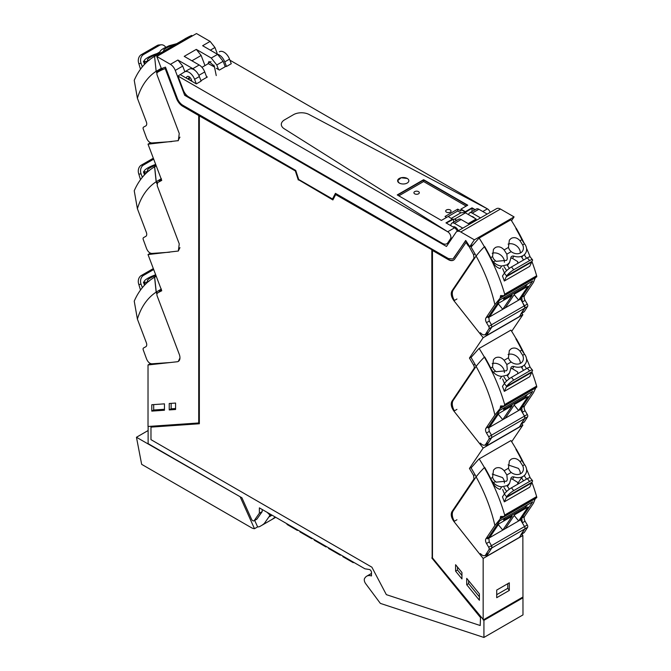 <?xml version="1.0" encoding="UTF-8"?>
<svg xmlns="http://www.w3.org/2000/svg" width="671" height="671" viewBox="0 0 671 671"><rect width="100%" height="100%" fill="white"/><g stroke="black" fill="none" stroke-linecap="round" stroke-linejoin="round"><path stroke-width="1.01" d="M190.363 80.436L191.42 79.824M198.842 75.345L204.73 71.948A8.983 5.183 -120 0 0 199.186 64.995L184.223 56.356L196.293 49.386L201.141 55.467L204.974 65.573M204.73 71.948L206.777 77.341M189.205 79.765L189.423 77.039M195.278 70.631A8.983 5.183 -120 0 0 192.837 68.66L177.882 60.029L182.722 66.102L184.852 71.738M217.094 53.126L214.955 47.498L210.107 41.409L196.494 33.55L156.788 56.473L170.409 64.332A7.859 4.538 -120 0 1 175.257 70.413L184.693 95.316L185.984 94.577M184.693 95.316L446.483 246.458L455.919 232.451A7.859 4.538 -120 0 1 456.842 231.579L496.54 208.664A7.859 4.538 60 0 1 500.465 209.05L514.087 216.909L511.528 220.717M225.196 66.706L223.149 61.313L217.614 54.359L211.256 58.033L196.293 49.386M213.873 66.781L214.007 65.112M210.107 41.409L202.642 45.72L217.614 54.359M208.052 63.804L209.008 61.472L214.326 66.186L216.247 75.58M223.149 61.313L216.8 64.978L218.536 69.566M216.8 64.978L211.256 58.033M456.842 231.579A7.859 4.538 -120 0 1 460.767 231.973L474.389 239.832L469.859 246.551A1.35 0.78 -120 0 1 469.725 246.685A115.949 66.941 -120 0 0 465.699 240.453L453.89 257.983L452.833 258.981L448.345 258.536L335.441 193.349L332.481 198.977L298.704 179.476L295.735 170.434L182.831 105.246A8.983 5.183 -120 0 1 177.295 98.293L165.485 67.125A115.949 66.941 -120 0 0 161.451 68.702A1.35 0.78 -120 0 1 161.317 68.417L156.788 56.473M447.809 243.154L448.454 243.531M450.878 225.708L450.904 225.699A5.058 2.919 60 0 1 451.944 223.107L458.587 219.266A5.058 2.919 60 0 1 461.111 219.518L469.423 224.315M451.944 223.107A5.058 2.919 60 0 1 454.468 223.359L462.78 228.157M453 226.932A4.714 2.726 60 0 1 453.193 226.84A4.714 2.726 60 0 1 457.513 229.331A4.714 2.726 60 0 1 458.243 230.765M472.233 213.101A5.058 2.919 -120 0 0 469.7 212.85L476.351 209.016A5.058 2.919 60 0 1 478.876 209.268L472.233 213.101L480.537 217.899M478.876 209.268L487.188 214.057M469.7 212.85A5.058 2.919 -120 0 0 468.677 214.72M474.54 218.1A4.714 2.726 -120 0 0 471.696 216.456M161.786 68.551A1.35 0.78 -120 0 0 163.095 69.373A115.932 66.932 60 0 1 165.511 68.434L165.192 68.61A115.932 66.932 60 0 0 162.776 69.549A115.932 66.932 60 0 0 158.608 71.638L161.627 69.893A115.932 66.932 60 0 1 162.608 69.348M332.481 198.977L335.609 193.449M465.791 240.595L452.992 258.889M456.951 298.989L453.932 300.725C451.248 296.918 450.577 293.646 451.927 290.92L473.978 258.184L473.609 254.72L468.719 245.821A1.35 0.78 -120 0 0 469.658 246.576M474.389 239.832L514.087 216.909M148.115 426.471L148.115 443.623L241.912 497.781L251.524 519.178A2.248 1.3 -120 0 0 253.948 520.822A2.248 1.3 -120 0 0 254.2 520.587L259.375 513.231L259.375 507.863L364.949 568.815L369.352 569.503A2.248 1.3 -120 0 1 371.482 572.455L371.482 575.944A13.47 7.784 -120 0 0 366.727 576.179A13.47 7.784 -120 0 0 365.032 577.857A4.512 2.609 -120 0 0 365.703 583.695L380.13 603.086A0.897 0.52 -120 0 0 380.608 603.472L483.925 637.45L522.986 614.896L522.86 535.525L521.82 534.217M165.192 68.61L176.456 98.352A10.333 5.964 -120 0 0 182.831 106.345L198.717 115.513L198.717 422.965L148.023 426.479L148.023 364.957L177.245 361.753A7.859 4.538 -120 0 0 178.335 361.401A7.859 4.538 -120 0 0 179.249 354.263L157.207 296.07A3.372 1.946 -120 0 1 157.568 293.026A115.898 66.915 -120 0 1 158.608 292.405A115.898 66.915 -120 0 1 161.736 290.786L148.023 254.569L178.335 251.021L179.249 243.875L157.207 185.691L157.568 182.646L161.736 180.398L148.023 144.181L178.335 140.633L179.249 133.487L157.207 75.303A3.372 1.946 60 0 1 157.568 72.258A115.932 66.932 60 0 1 158.608 71.638M176.456 98.352L165.511 68.434M176.775 98.167A10.333 5.964 -120 0 0 183.149 106.161L199.027 115.328L198.717 422.965M483.925 637.45L483.925 620.34L483.472 619.786L522.541 597.232M483.472 619.786L432.468 557.92L432.468 250.468L448.664 259.451A10.333 5.964 -120 0 0 453.663 260.054M468.719 245.821A115.949 66.941 -120 0 0 466.27 242.147L454.72 259.006A10.333 5.964 -120 0 1 453.512 260.147A10.333 5.964 -120 0 1 448.345 259.635L432.468 250.468M199.346 115.882L295.802 171.197L199.346 115.882L199.346 423.762L150.975 427.117L199.346 423.602M295.802 171.197L298.612 179.794L333.026 199.664M432.149 249.922L335.693 194.598L432.149 249.922L432.149 557.802L480.52 617.018L480.21 625.523L480.52 617.018M522.986 597.786L483.925 620.34M164.454 403.85L151.78 404.73L151.78 411.113L164.454 410.233L164.454 403.85M169.235 403.497L169.235 409.922L175.584 409.486L175.584 403.061L169.235 403.497M253.948 520.822L256.767 519.203A2.248 1.3 -120 0 0 257.018 518.968L262.185 511.612L259.375 513.231M262.185 509.482L262.185 511.612M468.4 246.005A115.949 66.941 -120 0 0 465.951 242.332M480.21 625.523L386.345 594.649L371.885 567.188L150.975 439.648L150.975 427.117M335.693 194.598L332.883 199.941L298.612 179.794M298.293 179.979L295.483 171.382M431.83 250.098L432.149 557.802M431.83 557.987L480.21 617.203M453.932 300.725L483.162 337.672L469.44 358.046L473.609 365.108A3.38 1.946 -120 0 1 474.246 366.92A3.38 1.946 -120 0 1 473.919 368.647L451.927 401.3C450.577 404.034 451.248 407.305 453.932 411.113L483.162 448.06L469.44 468.433L473.609 475.496L473.978 478.96L475.152 478.28M483.162 619.97L483.162 558.448L453.932 521.501C451.248 517.685 450.577 514.422 451.927 511.688L473.978 478.96M461.95 572.497L455.592 564.714L455.592 571.138L461.95 578.922L461.95 572.497M466.722 584.743L479.396 600.26L479.396 593.877L466.722 578.36L466.722 584.743L468.626 583.644L479.396 596.829M511.679 331.348L522.86 314.758L521.786 313.399M521.77 423.762L522.86 425.146L483.162 448.06M511.679 441.736L522.86 425.146M522.86 535.525L483.162 558.448M509.314 582.805L509.314 590.421L496.708 597.693L496.708 590.077L509.314 582.805M297.412 529.822L297.295 530.375L287.012 524.437L287.012 523.816M311.705 538.075L311.587 538.628L299.954 531.91L299.954 531.289M325.997 546.328L325.997 546.94L314.246 540.163L314.246 539.543M340.289 554.573L340.172 555.127L328.538 548.408L328.538 547.796M353.231 562.046L353.231 562.667L350.321 560.99L342.831 556.662L342.831 556.041M150.463 363.548L148.023 364.957M150.447 253.168L148.023 254.569M150.539 142.73L148.023 144.181M161.686 180.247A115.882 66.907 -120 0 0 161.627 180.281L158.608 182.017M158.608 292.405L161.627 290.66A115.898 66.915 60 0 1 161.686 290.635M151.78 411.113L153.684 410.015L164.454 409.268M153.684 410.015L153.684 404.596M171.139 403.372L171.139 408.824L169.235 409.922M171.139 408.824L175.584 408.513M469.44 468.433L471.679 467.133M473.919 368.647L474.993 368.035M469.44 358.046L471.554 356.821M522.86 314.758L483.162 337.672M455.592 571.138L457.496 570.04L461.95 575.492M457.496 567.054L457.496 570.04M468.626 580.7L468.626 583.644M509.314 590.421L507.788 588.299L507.788 583.678M496.708 594.691L507.788 588.299M353.231 562.667L353.768 562.357M340.289 555.194L340.826 554.883M325.997 546.94L326.534 546.639M311.705 538.696L312.241 538.385M297.412 530.442L297.949 530.132M160.226 69.809A115.882 66.907 -120 0 0 159.237 70.447L159.497 71.126M157.006 71.738L162.03 68.903M156.276 71.277L161.409 68.274M192.283 35.974A38.037 29.885 86 0 0 191.721 35.454L159.958 53.789A38.037 29.885 86 0 0 159.916 54.661M159.958 53.789A130.258 75.211 -120 0 0 154.749 56.347A130.258 75.211 -120 0 0 154.682 56.389M146.63 62.26L146.328 61.464A13.479 7.784 -120 0 0 148.031 61.011M186.312 38.13L186.446 38.054A130.258 75.211 60 0 1 186.513 38.012A130.258 75.211 60 0 1 191.721 35.454M146.328 61.464L149.356 60.205M177.463 43.456L169.151 45.737L163.799 48.295C161.334 49.738 160.084 50.887 160.05 51.734A3.129 0.696 159.2 0 1 156.888 53.613A11.642 2.583 -20.8 0 0 147.922 57.463A11.633 2.575 -20.8 0 0 144.676 59.87A10.04 2.223 -20.8 0 0 144.668 59.878A10.04 2.223 -20.8 0 0 144.29 60.91A10.04 2.223 -20.8 0 0 146.253 61.472M159.094 53.848A8.53 1.887 -20.8 0 0 150.203 57.303A8.53 1.887 -20.8 0 0 147.477 59.685A8.53 1.887 -20.8 0 0 147.494 59.962A8.53 1.887 -20.8 0 0 148.148 60.373M175.567 44.546L174.812 44.714C169.419 46.198 165.678 47.977 163.59 50.057L164.034 51.206L163.59 50.057M154.959 56.23L154.573 56.372A130.258 75.202 -120 0 0 134.234 80.31L137.396 98.243L146.328 121.812A4.487 2.592 60 0 1 145.808 125.896A4.487 2.592 60 0 1 145.775 125.913L145.833 125.88M186.152 38.138A130.258 75.202 -120 0 0 184.08 39.421M156.939 73.315L156.158 71.26A116.637 67.343 -120 0 0 137.396 98.243M154.573 56.372L156.158 71.26M171.851 141.573L151.814 142.957C149.658 142.797 147.914 141.212 146.597 138.192L143.275 129.134A2.248 1.3 -120 0 1 143.552 127.129A2.248 1.3 -120 0 0 143.552 127.129L145.775 125.913M179.962 137.11L177.949 140.801M144.533 64.349L143.409 61.38L144.332 61.036M157.073 53.546L160.034 51.835M143.409 61.38L144.273 60.876M140.507 69.205L139.174 64.76A22.453 12.967 -120 0 0 138.796 63.594L141.095 63.435L142.369 66.798M141.095 63.435A6.735 5.293 -94 0 1 143.527 54.544L159.413 45.376A6.735 5.293 -94 0 1 161.275 44.798A6.735 5.293 -94 0 1 165.729 47.264M159.413 45.376L157.14 45.536A6.735 5.293 -94 0 1 159.002 44.957L161.275 44.798M157.14 45.536L141.254 54.703A6.735 5.293 86 0 0 138.469 62.378L138.796 63.594M160.201 180.222A115.882 66.907 -120 0 0 159.212 180.851L161.434 179.585M155.001 166.601L156.242 165.888A130.258 75.211 -120 0 0 154.724 166.76A130.258 75.211 -120 0 0 154.657 166.802L156.251 181.69L156.98 182.143M156.251 181.69L161.384 178.679M146.63 172.741L146.303 171.877A13.479 7.784 -120 0 0 148.266 171.29M146.303 171.877L149.331 170.619M155.68 164.412A11.642 2.583 -20.8 0 0 147.897 167.867A11.633 2.575 -20.8 0 0 144.659 170.283A10.04 2.223 -20.8 0 0 144.642 170.291A10.04 2.223 -20.8 0 0 144.265 171.323A10.04 2.223 -20.8 0 0 146.228 171.885M155.966 165.15A8.53 1.887 -20.8 0 0 150.178 167.716A8.53 1.887 -20.8 0 0 147.452 170.099A8.53 1.887 -20.8 0 0 147.469 170.375A8.53 1.887 -20.8 0 0 148.132 170.786M154.934 166.643L154.573 166.844A130.258 75.202 -120 0 0 134.234 190.782L137.396 208.715L146.328 232.283A4.487 2.592 60 0 1 145.808 236.368A4.487 2.592 60 0 1 145.775 236.385L145.833 236.351M159.472 181.522L159.212 180.851M156.93 183.762L156.158 181.74A116.637 67.343 -120 0 0 137.396 208.715M154.573 166.844L156.158 181.74M169.646 252.204L151.814 253.437C149.658 253.277 147.914 251.684 146.597 248.664L143.275 239.606A2.248 1.3 -120 0 1 143.552 237.601A2.248 1.3 -120 0 1 143.569 237.593L145.775 236.385M179.954 247.607L178.352 251.004M144.533 174.821L143.409 171.851L144.332 171.516M153.693 159.153L143.527 165.016A6.735 5.293 -94 0 0 141.095 173.915L142.369 177.278M143.409 171.851L144.273 171.357M140.507 179.677L139.174 175.232A22.453 12.967 -120 0 0 138.796 174.074L141.095 173.915M153.332 158.205L141.254 165.175A6.735 5.293 86 0 0 138.469 172.858L138.796 174.074M532.682 280.99A120.83 69.759 60 0 1 532.69 281.015L520.545 299.04L524.496 305.775A2.248 1.3 60 0 1 524.789 308.123L519.429 316.553L486.4 335.617L485.427 334.393M484.412 246.76A130.258 75.211 -120 0 0 479.153 238.088A38.037 8.429 -39.2 0 0 477.945 239.312L471.076 247.071L476.184 255.995M479.153 238.096L510.916 219.752A130.258 75.211 60 0 1 516.175 228.417M524.236 243.405A130.258 75.202 60 0 0 516.301 228.35L515.915 228.593A130.258 75.202 60 0 1 521.895 239.673A13.479 7.784 60 0 0 524.537 243.791L522.717 244.99L520.008 240.763L521.895 239.673M488.698 316.36L499.66 300.08L505.053 296.968A120.814 69.75 60 0 1 505.053 296.968L503.535 299.224L525.77 286.383L527.289 284.127A120.83 69.759 60 0 1 527.289 284.127L532.69 281.015M520.545 299.04L488.329 317.635M489.419 317.006L498.805 303.082L512.141 295.383L502.764 309.306L498.293 303.837M505.297 307.838L514.682 293.915L528.018 286.215L518.641 300.138L514.171 294.67M480.461 332.715A5.393 3.112 -120 0 0 485.024 334.619L488.463 332.371L491.784 327.146A2.248 1.3 60 0 1 491.759 327.188L486.4 335.617M492.564 256.616L493.462 249.302L495.341 247.524C498.461 246.089 501.388 246.894 504.131 249.931L506.84 254.158L507.284 258.897L506.597 260.356L496.062 261.338L493.571 258.947L492.564 256.616L490.711 257.681A130.258 75.202 60 0 1 490.736 257.723A130.258 75.202 60 0 1 492.606 261.522A130.258 75.202 60 0 1 492.984 262.311L493.319 261.816A13.479 7.784 60 0 1 491.315 258.88M504.131 249.931L508.442 247.44L509.348 240.134L511.227 238.356C514.338 236.922 517.274 237.727 520.008 240.763M517.702 263.376A40.419 23.342 -120 0 0 517.727 261.623L512.468 258.385L513.986 256.137A11.642 9.151 34 0 0 522.952 255.668A11.633 9.142 34 0 0 525.418 253.378A11.633 9.142 34 0 0 526.19 251.885A10.04 7.884 34 0 0 526.198 251.86A10.04 7.884 34 0 0 524.621 243.892M524.99 285.435L525.77 286.383M504.399 262.235A8.53 6.71 34 0 0 502.436 256.733A8.53 6.71 34 0 0 492.22 253.286M508.442 247.44L509.448 249.78L511.185 251.65A8.53 6.71 34 0 0 520.662 252.866A8.53 6.71 34 0 0 522.474 251.189A8.53 6.71 34 0 0 523.397 248.429A8.53 6.71 34 0 0 522.717 244.99M520.277 253.068A8.53 6.71 34 0 0 518.314 247.565A8.53 6.71 34 0 0 508.098 244.11M493.319 261.816L493.403 261.916C495.726 264.408 498.503 265.775 501.715 266.018L507.075 264.835L509.549 262.546L510.816 258.134A3.129 2.458 -146 0 1 511.159 256.951A3.129 2.458 -146 0 1 513.986 256.137M512.468 258.385L510.824 257.958M524.496 305.775L488.714 326.408A2.248 1.3 -120 0 1 489.008 328.756L491.784 327.146L491.491 324.798L489.285 321.04L488.731 316.301L499.685 300.046L532.715 280.973L521.761 297.228L522.315 301.967L524.974 307.679L520.83 313.944M490.702 257.664A130.258 75.202 60 0 0 484.722 246.584L484.361 246.785A130.258 75.202 -120 0 1 504.701 294.208L504.08 295.676L500.608 295.575L500.172 298.125L494.879 304.651L485.955 317.903A4.487 2.592 -120 0 0 486.509 322.642L488.714 326.408M489.008 328.756L485.687 333.973A5.393 3.112 -120 0 1 485.024 334.619M484.361 246.785A39.27 8.706 140.8 0 0 476.116 256.003L453.177 290.065A9.88 5.704 -120 0 0 454.384 300.465M535.701 276.804L533.47 282.365L524.537 295.626A4.487 2.592 -120 0 0 525.091 300.365L522.315 301.967M494.879 304.651C491.164 288.228 484.907 272.007 476.116 256.003M526.534 248.354A130.258 75.202 60 0 1 530.182 256.959M531.952 261.547A130.258 75.202 60 0 1 536.641 275.773C536.917 277.039 536.775 277.14 536.204 276.075M515.94 228.559A130.258 75.202 60 0 1 521.921 239.639A130.258 75.202 60 0 1 521.954 239.698A130.258 75.202 60 0 1 522.533 240.855M524.965 269.088L529.738 266.337L531.7 262.059A22.453 12.967 60 0 1 532.069 261.329L506.664 275.991L504.366 273.189L502.478 275.991A130.258 75.202 60 0 1 503.955 279.958A130.258 75.202 60 0 1 504.324 281.006L524.965 269.088M502.654 268.643A130.258 75.202 60 0 1 504.449 273.063M501.715 266.018L500.029 268.526C497.052 267.687 494.703 265.615 492.984 262.311M509.331 268.392L507.234 265.213M521.526 256.959L523.531 260.012M521.224 313.718L524.269 311.696L527.591 306.479A2.248 1.3 60 0 0 527.305 304.131L525.091 300.365M526.55 258.268L524.336 254.896M511.461 266.983L513.734 269.759L529.612 260.591A6.735 1.493 -39.2 0 1 532.506 259.786L530.233 257.001A6.735 1.493 140.8 0 0 527.339 257.815L511.461 266.983A6.735 1.493 140.8 0 0 504.366 273.189M531.7 262.059L506.295 276.729L504.324 281.006M506.295 276.729A22.453 12.967 60 0 1 506.664 275.991M506.639 270.639L504.013 266.639M513.734 269.759A6.735 1.493 140.8 0 0 507.167 275.261M532.506 259.786A6.735 1.493 -39.2 0 1 532.405 260.692M480.461 443.078A5.393 3.112 -120 0 0 485.016 444.982L488.454 442.734L491.776 437.509L491.491 435.16L489.276 431.403L488.723 426.664L499.677 410.4L532.673 391.378A120.83 69.759 60 0 1 532.673 391.386L520.537 409.411L524.487 416.137A2.248 1.3 60 0 1 524.781 418.486L519.413 426.924L486.383 445.989L485.41 444.756M484.395 357.123A130.258 75.211 -120 0 0 479.136 348.459A38.037 8.429 -39.2 0 0 477.937 349.675L471.067 357.442L476.175 366.366M479.136 348.459L510.899 330.124A130.258 75.211 60 0 1 516.158 338.788M524.252 353.81A130.258 75.202 60 0 0 516.293 338.712L515.898 338.964A130.258 75.202 60 0 1 521.887 350.044A13.479 7.784 60 0 0 524.529 354.162L522.709 355.362L520 351.134L521.887 350.044M527.272 394.473A120.83 69.759 60 0 1 527.28 394.498L532.673 391.386M505.037 407.305A120.83 69.767 60 0 1 505.045 407.339L503.527 409.595L525.754 396.754L527.28 394.498M505.045 407.339L499.643 410.451L488.681 426.722M520.537 409.411L488.329 428.006M489.411 427.377L498.788 413.453L512.132 405.754L502.747 419.677L498.276 414.208M505.288 418.209L514.674 404.286L528.01 396.586L518.624 410.509L514.162 405.041M524.781 418.486L491.751 437.559L486.383 445.989M492.548 366.978L493.453 359.673L495.332 357.895C498.452 356.46 501.38 357.266 504.122 360.302L506.823 364.529L507.276 369.268L506.588 370.728L496.045 371.709L493.554 369.318L492.548 366.978L490.711 368.043M504.122 360.302L508.425 357.811L509.331 350.505L511.21 348.727C514.33 347.293 517.257 348.098 520 351.134M517.693 373.739A40.419 23.342 -120 0 0 517.71 371.994L512.451 368.756L513.969 366.5A11.642 9.151 34 0 0 522.944 366.03A11.633 9.142 34 0 0 525.41 363.749A11.633 9.142 34 0 0 526.181 362.256A10.04 7.884 34 0 0 526.19 362.231A10.04 7.884 34 0 0 524.605 354.263M524.974 395.798L525.754 396.754M504.382 372.606A8.53 6.71 34 0 0 502.42 367.104A8.53 6.71 34 0 0 492.204 363.648M508.425 357.811L509.432 360.151L511.176 362.021A8.53 6.71 34 0 0 520.654 363.237A8.53 6.71 34 0 0 522.466 361.56A8.53 6.71 34 0 0 523.38 358.792A8.53 6.71 34 0 0 522.709 355.362M520.26 363.439A8.53 6.71 34 0 0 518.306 357.937A8.53 6.71 34 0 0 508.09 354.481M535.693 387.167L535.802 387.913L500.172 408.488L500.6 405.938L504.072 406.03L504.693 404.571A130.258 75.202 -120 0 0 484.353 357.148L484.714 356.947A130.258 75.202 60 0 1 490.694 368.018A130.258 75.202 60 0 1 490.727 368.085A130.258 75.202 60 0 1 492.598 371.885A130.258 75.202 60 0 1 492.975 372.673L493.311 372.187A13.479 7.784 60 0 1 491.365 369.36M493.311 372.187L493.395 372.288C495.718 374.779 498.486 376.146 501.707 376.389L507.058 375.198L509.532 372.917L510.807 368.505A3.129 2.458 -146 0 1 511.143 367.322A3.129 2.458 -146 0 1 513.969 366.5M512.451 368.756L510.807 368.329M500.172 408.488L494.879 415.005L485.947 428.266A4.487 2.592 -120 0 0 486.5 433.005L488.706 436.771A2.248 1.3 -120 0 1 489 439.119L485.678 444.336A5.393 3.112 -120 0 1 485.016 444.982M484.353 357.148A39.27 8.706 140.8 0 0 476.116 366.366L453.168 400.428A9.88 5.704 -120 0 0 454.384 410.853M535.81 387.913L533.462 392.728L524.537 405.989A4.487 2.592 -120 0 0 525.091 410.727L522.306 412.329L521.753 407.591L524.537 405.989M494.879 415.005C491.155 398.582 484.898 382.369 476.116 366.366M526.517 358.7A130.258 75.202 60 0 1 530.174 367.314M531.944 371.91A130.258 75.202 60 0 1 536.632 386.135C536.917 387.402 536.766 387.502 536.204 386.429M515.932 338.914A130.258 75.202 60 0 1 521.912 349.994A130.258 75.202 60 0 1 521.946 350.061A130.258 75.202 60 0 1 522.583 351.336M524.965 379.45L529.729 376.699L531.692 372.422A22.453 12.967 60 0 1 532.061 371.684L506.655 386.353L504.366 383.552L502.47 386.353A130.258 75.202 60 0 1 503.946 390.321A130.258 75.202 60 0 1 504.324 391.369L524.965 379.45M502.654 379.006A130.258 75.202 60 0 1 504.441 383.426M525.091 410.727L527.297 414.485L524.521 416.095L522.306 412.329M524.521 416.095L524.806 418.444L520.822 424.307M509.323 378.754L507.234 375.575M521.526 367.322L523.523 370.375M527.297 414.485A2.248 1.3 60 0 1 527.591 416.834L524.269 422.059L521.224 424.08M526.542 368.631L524.328 365.259M511.453 377.345L513.726 380.121L529.604 370.954A6.735 1.493 -39.2 0 1 532.497 370.149L530.224 367.364A6.735 1.493 140.8 0 0 527.331 368.178L511.453 377.345A6.735 1.493 140.8 0 0 504.366 383.552M531.692 372.422L506.286 387.092L504.324 391.369M506.286 387.092A22.453 12.967 60 0 1 506.655 386.353M506.63 380.994L504.005 376.993M513.726 380.121A6.735 1.493 140.8 0 0 507.159 385.624M532.497 370.149A6.735 1.493 -39.2 0 1 532.397 371.055M160.201 290.593A115.882 66.907 -120 0 0 159.212 291.222L161.426 289.964M156.251 276.293A130.258 75.211 -120 0 0 154.724 277.131A130.258 75.211 -120 0 0 154.657 277.173L156.251 292.061L156.98 292.514M156.251 292.061L161.384 289.05M146.63 283.112L146.303 282.248A13.479 7.784 -120 0 0 148.283 281.652M146.303 282.248L149.331 280.99M155.68 274.783A11.642 2.583 -20.8 0 0 147.897 278.239A11.633 2.575 -20.8 0 0 144.651 280.654A10.04 2.223 -20.8 0 0 144.642 280.663A10.04 2.223 -20.8 0 0 144.257 281.694A10.04 2.223 -20.8 0 0 146.228 282.256M155.957 275.521A8.53 1.887 -20.8 0 0 150.178 278.088A8.53 1.887 -20.8 0 0 147.452 280.47A8.53 1.887 -20.8 0 0 147.469 280.746A8.53 1.887 -20.8 0 0 148.123 281.157M154.657 277.173L154.573 277.224A130.258 75.202 -120 0 0 134.234 301.153L137.396 319.094L146.328 342.663A4.487 2.592 60 0 1 145.808 346.739A4.487 2.592 60 0 1 145.775 346.756L145.833 346.722M159.472 291.91L159.212 291.222M156.93 294.141L156.158 292.111A116.637 67.343 -120 0 0 137.396 319.094M154.573 277.224L156.158 292.111M169.931 362.558L151.814 363.808C149.658 363.648 147.914 362.055 146.597 359.044L143.275 349.985A2.248 1.3 -120 0 1 143.552 347.981A2.248 1.3 -120 0 1 143.569 347.972L145.775 346.756M179.954 357.978L178.293 361.426M144.533 285.192L143.409 282.231L144.332 281.887M153.684 269.532L143.527 275.395A6.735 5.293 -94 0 0 141.095 284.286L142.369 287.649M143.409 282.231L144.273 281.728M140.507 290.057L139.174 285.603A22.453 12.967 -120 0 0 138.796 284.445L141.095 284.286M153.323 268.585L141.254 275.546A6.735 5.293 86 0 0 138.469 283.229L138.796 284.445M476.2 476.796L471.101 467.88L477.962 460.113A38.037 8.429 -39.2 0 1 479.169 458.897L510.933 440.562A130.258 75.211 60 0 1 516.209 449.243L515.932 449.402A130.258 75.202 60 0 1 521.921 460.482A13.479 7.784 60 0 0 524.563 464.592L522.734 465.791L520.033 461.564L521.921 460.482A130.258 75.202 60 0 0 515.932 449.402L516.293 449.193A130.258 75.202 60 0 1 524.135 464.047M489.184 541.723L491.491 545.64L489.276 541.883L488.723 537.144L499.677 520.889L505.078 517.769L503.56 520.025L525.787 507.192L527.305 504.936L532.707 501.816L520.562 519.84L524.521 526.576A2.248 1.3 60 0 1 524.814 528.924L519.446 537.354L486.416 556.427L485.46 555.211M535.693 497.647L533.462 503.216L524.537 516.477L521.753 518.079L532.707 501.816L499.677 520.889L487.532 538.914M520.562 519.84L488.329 538.452M489.444 537.815L498.821 523.883L512.158 516.184L502.78 530.115L498.31 524.647M505.322 528.647L514.699 514.716L528.043 507.016L518.658 520.939L514.196 515.471M480.461 553.567A5.393 3.112 -120 0 0 485.016 555.471L488.454 553.214L491.776 547.997L491.491 545.649A2.248 1.3 60 0 1 491.784 547.997L486.416 556.427M484.437 467.586L484.445 467.578A130.258 75.211 -120 0 0 479.169 458.897M484.445 467.578L484.714 467.427A130.258 75.202 60 0 1 490.694 478.507A130.258 75.202 60 0 1 490.727 478.574A130.258 75.202 60 0 1 492.598 482.374A130.258 75.202 60 0 1 492.975 483.162L493.336 482.617A13.479 7.784 60 0 1 490.694 478.507L492.581 477.417L493.487 470.103L495.366 468.333C498.478 466.899 501.413 467.695 504.147 470.74L506.857 474.959L507.301 479.706L506.613 481.157L496.079 482.139L493.588 479.757L492.581 477.417M504.147 470.74L508.459 468.249L509.364 460.935L511.243 459.165C514.363 457.731 517.291 458.528 520.033 461.564M517.718 484.21A40.419 23.342 -120 0 0 517.744 482.424L512.485 479.186L514.003 476.938A11.642 9.151 34 0 0 522.969 476.469A11.633 9.142 34 0 0 525.443 474.187A11.633 9.142 34 0 0 526.215 472.694A10.04 7.884 34 0 0 526.223 472.661A10.04 7.884 34 0 0 524.638 464.701M525.024 506.253L525.787 507.192M535.81 498.402L500.172 518.977L500.6 516.418L504.072 516.519L504.693 515.06A130.258 75.202 -120 0 0 484.353 467.637L484.714 467.427A130.258 75.202 60 0 1 490.694 478.507M504.416 483.045A8.53 6.71 34 0 0 502.453 477.542L492.237 474.087M508.459 468.249L509.465 470.589L511.21 472.451A8.53 6.71 34 0 0 520.688 473.667A8.53 6.71 34 0 0 522.499 471.99A8.53 6.71 34 0 0 523.414 469.23A8.53 6.71 34 0 0 522.734 465.791M520.293 473.877A8.53 6.71 34 0 0 518.331 468.366L508.123 464.919M493.336 482.617L493.428 482.717C495.752 485.208 498.519 486.576 501.74 486.819L507.091 485.636L509.566 483.346L510.841 478.935A3.129 2.458 -146 0 1 511.176 477.752A3.129 2.458 -146 0 1 514.003 476.938M512.485 479.186L510.841 478.767M500.172 518.977L494.879 525.494L485.947 538.754A4.487 2.592 -120 0 0 486.5 543.493L488.706 547.251A2.248 1.3 -120 0 1 489 549.599L485.678 554.825A5.393 3.112 -120 0 1 485.016 555.471M484.353 467.637A39.27 8.706 140.8 0 0 476.116 476.846L453.168 510.916A9.88 5.704 -120 0 0 454.342 521.266M494.879 525.494C491.155 509.071 484.898 492.858 476.116 476.846M526.576 469.306A130.258 75.202 60 0 1 530.174 477.802M531.944 482.399A130.258 75.202 60 0 1 536.632 496.615C536.917 497.882 536.766 497.983 536.204 496.917M524.965 489.931L529.729 487.18L531.692 482.902A22.453 12.967 60 0 1 532.061 482.172L506.655 496.842L504.366 494.032L502.47 496.842A130.258 75.202 60 0 1 503.946 500.801A130.258 75.202 60 0 1 504.324 501.849L524.965 489.931M502.654 489.486A130.258 75.202 60 0 1 504.441 493.915M501.74 486.819L500.021 489.369C497.043 488.53 494.695 486.458 492.975 483.162M521.753 518.079L522.306 522.818L524.521 526.576L488.706 547.251M524.965 528.522L520.822 534.795M509.323 489.234L507.234 486.064M517.744 483.422L521.526 477.811L523.523 480.855M521.526 477.811L522.969 476.469M524.537 516.477A4.487 2.592 -120 0 0 525.091 521.216L522.306 522.818M521.224 534.569L524.269 532.539L527.591 527.322A2.248 1.3 60 0 0 527.297 524.974L525.091 521.216M526.542 479.111L524.328 475.747M511.453 487.825L513.726 490.61L529.604 481.442A6.735 1.493 -39.2 0 1 532.497 480.629L530.224 477.853A6.735 1.493 140.8 0 0 527.331 478.658L511.453 487.825A6.735 1.493 140.8 0 0 504.366 494.032M531.692 482.902L506.286 497.572L504.324 501.849M506.286 497.572A22.453 12.967 60 0 1 506.655 496.842M506.63 491.482L504.005 487.482M513.726 490.61A6.735 1.493 140.8 0 0 507.159 496.112M532.497 480.629A6.735 1.493 -39.2 0 1 532.397 481.543M446.626 217.387L445.032 216.473L457.739 209.134L457.739 210.971L448.211 216.473L452.631 219.392L446.282 223.057L453.588 219.191L453.588 222.16M466.16 206.106L423.602 181.539L423.602 180.071L467.427 205.376L423.602 180.071L397.559 195.11L423.602 179.702L397.24 194.925L441.384 220.415L448.211 216.473M451.39 218.301L460.918 212.799L465.338 212.405L472.007 208.203L465.338 212.053L460.918 209.503L460.918 210.971L457.739 209.134M472.007 211.524L472.007 208.203L474.883 209.864L472.007 207.834L465.338 211.684L460.918 209.134L467.746 205.192L423.602 179.702M407.205 178.452A5.611 3.238 0 0 0 401.09 177.756A5.611 3.238 0 0 0 397.626 180.751A5.611 3.238 0 0 0 399.27 183.04A5.611 3.238 0 0 0 405.385 183.745A5.611 3.238 0 0 0 408.849 180.751A5.611 3.238 0 0 0 407.205 178.452L401.09 177.756L397.626 180.751L399.27 183.04A5.611 3.238 0 0 0 405.385 183.745A5.611 3.238 0 0 0 408.849 180.751A5.611 3.238 0 0 0 407.205 178.452M453.831 226.714L453.219 227.066M450.484 238.826A4.487 2.592 -120 0 0 450.887 237.266A4.487 2.592 -120 0 0 447.708 231.763L177.949 76.024L183.25 89.998A8.983 5.183 -120 0 0 185.154 93.529A8.983 5.183 -120 0 0 188.786 96.951L442.29 243.305A8.983 5.183 -120 0 0 446.785 243.749A8.983 5.183 -120 0 0 447.834 242.751L450.484 238.826L452.355 237.744M465.338 212.405L464.382 212.959L465.464 212.858L454.67 219.098L465.464 212.858L476.133 219.023L468.509 223.787L476.133 219.392L476.133 220.44M490.182 212.33A4.487 2.592 -120 0 0 487.406 208.849L482.776 211.516L487.406 208.849L309.029 114.473A11.231 6.484 0 0 0 293.495 114.674L284.596 119.824A11.231 6.484 0 0 0 281.308 124.403A11.231 6.484 0 0 0 284.261 128.782L447.708 231.763L284.261 128.782A11.231 6.484 0 0 1 281.308 124.403A11.231 6.484 0 0 1 284.596 119.824L293.495 114.674A11.231 6.484 0 0 1 309.029 114.473L487.406 208.849L229.935 60.197M456.456 220.499L454.67 219.098L456.456 220.499M423.602 181.539L398.826 195.84M446.467 209.964A2.692 1.56 0 0 0 445.678 211.063A2.692 1.56 0 0 0 447.339 212.497A2.692 1.56 0 0 0 450.275 212.162A2.692 1.56 0 0 0 451.063 211.063A2.692 1.56 0 0 0 449.402 209.62A2.692 1.56 0 0 0 446.467 209.964M418.519 193.827A2.692 1.56 0 0 0 419.308 192.728A2.692 1.56 0 0 0 417.639 191.285A2.692 1.56 0 0 0 414.703 191.621A2.692 1.56 0 0 0 413.915 192.728A2.692 1.56 0 0 0 415.584 194.162A2.692 1.56 0 0 0 418.519 193.827M216.364 68.316L219.392 70.061L226.06 66.211L226.504 66.471L224.768 61.883A8.983 5.183 -120 0 0 217.245 54.15M201.954 67.318L208.304 63.653L214.494 66.991M187.721 76.36L186.848 76.871A3.649 2.105 60 0 1 187.234 76.528A3.649 2.105 60 0 1 191.31 79.53L192.015 81.392L196.335 83.883L201.099 81.132L199.362 76.553A8.983 5.183 -120 0 0 189.331 69.155A8.983 5.183 -120 0 0 189.197 69.239L184.701 71.831M196.335 83.883L194.598 79.295L199.362 76.553M177.949 76.024L184.433 71.99A8.983 5.183 60 0 1 184.567 71.906A8.983 5.183 60 0 1 194.598 79.295M180.331 74.649L186.043 77.945L186.848 76.871M189.465 76.98L187.93 79.027M226.504 66.471L231.269 63.72L229.532 59.132A8.983 5.183 -120 0 0 219.501 51.734A8.983 5.183 -120 0 0 219.367 51.818L219.501 51.734M206.467 76.536L207.322 77.022L200.939 80.713M460.918 212.799L457.739 210.971M192.015 81.392L186.043 77.945M456.775 220.314L454.67 219.098L453.588 219.191M456.322 227.888L455.374 228.442M458.117 230.455L457.186 230.992A4.487 2.592 -120 0 0 454.535 227.821L447.708 231.763L454.535 227.821L445.963 222.873L452.631 219.023M465.338 211.684L460.918 209.134M475.194 209.679L472.007 207.834M476.133 219.023L468.19 223.602M148.115 430.53L136.456 437.266L240.679 497.068M275.731 517.307L271.436 519.79M270.061 520.579A11.231 6.484 -120 0 0 270.069 520.57A11.231 6.484 -120 0 0 270.077 520.57L260.021 526.374A11.231 6.484 -120 0 0 260.398 526.131A53.898 31.118 -120 0 0 261.262 525.661A53.898 31.118 -120 0 0 264.374 523.388L269.759 515.697L271.352 514.774M254.695 520.394L257.614 526.894A11.231 6.484 -120 0 0 258.981 526.785A11.231 6.484 -120 0 0 260.021 526.374M257.614 526.894L254.485 528.698L240.361 497.253M136.456 437.266L141.656 464.34L251.273 527.624A11.231 6.484 -120 0 0 254.485 528.698M267.1 512.317L269.373 514.481L269.759 515.697M261.262 525.661L271.31 519.857A53.898 31.118 -120 0 0 274.422 517.584A53.898 31.118 -120 0 0 275.102 516.938M175.257 70.413L182.722 66.102M210.333 50.166L214.955 47.498M210.979 61.547L208.094 63.217M191.914 60.801L201.141 55.467M170.409 64.332L177.882 60.029M199.186 64.995L192.837 68.66M460.767 231.973L500.465 209.05M461.111 219.518L454.468 223.359M472.946 244.772L469.859 246.551M453.135 227.008L453.621 226.731M473.609 254.72L475.034 253.898M257.018 518.968L254.2 520.587M473.978 258.184L475.076 257.547M473.609 475.496L475.043 474.674M453.932 411.113L456.951 409.369M451.927 401.3L453.017 400.671M475.034 364.286L473.609 365.108M451.927 290.92L453.042 290.275M456.951 519.757L453.932 521.501M451.927 511.688L453.11 511.008M141.254 54.703L143.527 54.544M141.254 165.175L143.527 165.016M491.759 327.188L524.789 308.123M521.803 257.37L522.952 255.668M511.185 251.65L506.84 254.158M493.403 261.916L495.307 260.818M489.285 321.04L486.509 322.642M488.731 316.301L485.955 317.903M488.463 332.371L485.687 333.973M524.537 295.626L521.761 297.228M535.81 277.551L500.172 298.125M504.701 294.208L536.641 275.773M500.222 297.287L502.764 295.827M524.269 311.696L521.493 313.298M527.591 306.479L524.814 308.081M527.305 304.131L524.529 305.733M529.612 260.591L527.339 257.815M491.499 435.185L524.487 416.137M521.795 367.733L522.944 366.03M511.176 362.021L506.823 364.529M493.395 372.288L495.29 371.189M500.021 378.88L501.707 376.389M489.276 431.403L486.5 433.005M488.723 426.664L485.947 428.266M491.491 435.16L488.706 436.771M491.776 437.509L489 439.119M488.454 442.734L485.678 444.336M504.693 404.571L536.632 386.135M500.214 407.649L502.755 406.181M524.269 422.059L521.484 423.661M527.591 416.834L524.806 418.444M529.604 370.954L527.331 368.178M141.254 275.546L143.527 275.395M491.784 547.997L527.591 527.322M511.21 472.451L506.857 474.959M493.428 482.717L495.324 481.619M489.276 541.883L486.5 543.493M488.723 537.144L485.947 538.754M491.776 547.997L489 549.599M488.454 553.214L485.678 554.825M504.693 515.06L536.632 496.615M500.214 518.138L502.755 516.67M524.269 532.539L521.484 534.15M527.297 524.974L524.521 526.576M529.604 481.442L527.331 478.658M449.713 241.669L447.834 242.751M229.532 59.132L224.768 61.883M272.049 515.177L269.214 516.813M270.111 514.061L269.373 514.481M472.854 244.881L470.019 246.517M453.16 227.024L453.68 226.723M366.727 576.179L371.482 573.428M186.513 38.012L155.026 56.196M145.288 63.56L144.29 60.91M145.288 174.041L144.265 171.323M524.37 254.946L525.418 253.378M507.494 265.599L509.549 262.546M504.147 295.626L536.766 276.796M524.361 365.309L525.41 363.749M507.486 375.961L509.532 372.917M504.147 405.989L536.766 387.159M156.234 276.259L155.001 276.972M145.288 284.412L144.257 281.694M524.361 475.789L525.443 474.187M507.486 486.441L509.566 483.346M504.147 516.477L536.766 497.639M189.331 69.155L184.567 71.906M449.276 242.306L446.785 243.749"/></g></svg>
